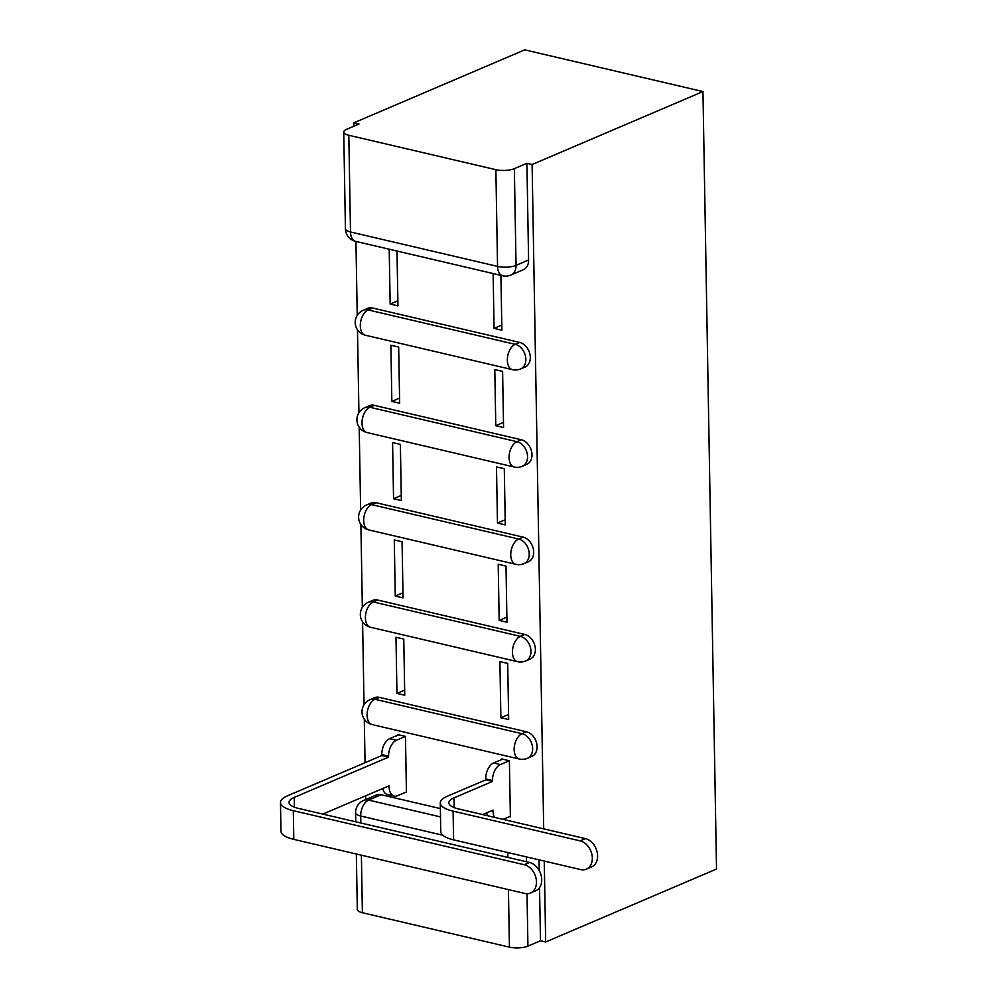 <?xml version="1.0" encoding="UTF-8"?>
<svg xmlns="http://www.w3.org/2000/svg" width="997" height="997" viewBox="0 0 997 997"><rect width="100%" height="100%" fill="white"/><g stroke="black" fill="none" stroke-linecap="round" stroke-linejoin="round"><path stroke-width="1.5" d="M525.07 367.046A13.173 9.808 -113.1 0 0 530.292 357.35A13.173 9.808 -113.1 0 0 519.686 342.445L515.225 344.339A13.173 9.808 66.9 0 1 525.843 359.256A13.173 9.808 66.9 0 1 520.621 368.94L525.07 367.046M526.777 464.378A13.173 9.808 -113.1 0 0 531.987 454.694A13.173 9.808 -113.1 0 0 521.381 439.777L516.932 441.683A13.173 9.808 66.9 0 1 527.538 456.601A13.173 9.808 66.9 0 1 522.316 466.284L526.777 464.378M528.472 561.722A13.173 9.808 -113.1 0 0 533.694 552.039A13.173 9.808 -113.1 0 0 523.076 537.121L518.627 539.028A13.173 9.808 66.9 0 1 529.233 553.933A13.173 9.808 66.9 0 1 524.023 563.617L528.472 561.722M530.167 659.054A13.173 9.808 -113.1 0 0 535.389 649.371A13.173 9.808 -113.1 0 0 524.783 634.466L520.322 636.36A13.173 9.808 66.9 0 1 530.94 651.278A13.173 9.808 66.9 0 1 525.718 660.961L530.167 659.054M531.875 756.399A13.173 9.808 -113.1 0 0 537.084 746.716A13.173 9.808 -113.1 0 0 526.478 731.798L522.029 733.705A13.173 9.808 66.9 0 1 532.635 748.61A13.173 9.808 66.9 0 1 527.413 758.293L531.875 756.399M543.701 828.868L532.099 164.517L702.947 91.562L524.721 49.85L353.873 122.805L353.935 126.208M355.941 241.436L357.238 315.401M357.487 329.795L358.932 412.746M359.194 427.14L360.64 510.078M360.889 524.472L362.335 607.422M362.584 621.816L364.03 704.767M364.291 719.149L365.052 762.693M365.625 795.83L365.687 799.557M527.014 893.711L527.924 946.128L540.474 940.769L545.671 941.978L544.262 861.059M545.671 941.978L716.519 869.035L702.947 91.562M353.873 122.805L359.07 124.014L346.52 129.373A13.173 4.225 -1 0 0 343.741 132.04A13.173 4.225 -1 0 0 348.813 135.268L495.87 169.689A13.173 4.225 -1 0 0 514.352 168.655L516.047 265.376A13.173 9.808 66.9 0 1 510.825 275.06L523.375 269.701A13.173 9.808 66.9 0 0 528.597 260.018L516.047 265.376A13.173 4.225 -1 0 1 497.553 266.398L495.87 169.689M532.099 164.517L526.902 163.296L514.352 168.655M381.128 794.721L368.578 800.08A13.173 9.808 66.9 0 0 363.618 800.441L376.168 795.083A13.173 9.808 66.9 0 1 381.128 794.721L440.375 808.592M361.388 855.202L362.385 912.729L509.442 947.15L508.433 889.611M362.385 912.729A13.173 4.225 179 0 1 357.312 909.501L356.34 854.018M527.924 946.128A13.173 4.225 179 0 1 509.442 947.15M509.38 816.655L510.377 816.892L509.392 760.736L501.591 758.916L501.603 759.564M405.455 792.341L406.452 792.565L405.467 736.409L397.678 734.59L397.691 735.238M396.956 693.401L404.745 695.233L403.773 639.077L395.971 637.245L396.956 693.401L404.657 690.111M500.88 717.728L508.669 719.547L507.697 663.391L499.896 661.572L500.88 717.728L508.582 714.438M395.261 596.069L403.05 597.888L402.065 541.732L394.276 539.913L395.261 596.069L402.962 592.779M499.173 620.396L506.975 622.215L505.99 566.059L498.201 564.227L499.173 620.396L506.887 617.106M393.553 498.724L401.355 500.556L400.37 444.4L392.581 442.568L393.553 498.724L401.268 495.434M497.478 523.051L505.28 524.871L504.295 468.715L496.494 466.895L497.478 523.051L505.18 519.761M391.858 401.392L399.647 403.212L398.675 347.056L390.874 345.236L391.858 401.392L399.56 398.102M495.783 425.707L503.572 427.539L502.6 371.383L494.799 369.551L495.783 425.707L503.485 422.416M389.204 249.225L390.163 304.048L397.865 300.758M390.163 304.048L397.953 305.88L396.993 251.045M493.129 273.539L494.076 328.374L501.79 325.084M494.076 328.374L501.877 330.194L500.918 275.371M372.629 308.023L368.18 309.93A13.173 9.808 66.9 0 0 363.22 310.291L367.681 308.385A13.173 9.808 -113.1 0 1 372.629 308.023L519.686 342.445M374.336 405.368L369.875 407.262A13.173 9.808 66.9 0 0 364.927 407.623L369.376 405.729A13.173 9.808 -113.1 0 1 374.336 405.368L521.381 439.777M376.031 502.7L371.582 504.607A13.173 9.808 66.9 0 0 366.622 504.968L371.071 503.061A13.173 9.808 -113.1 0 1 376.031 502.7L523.076 537.121M377.726 600.044L373.277 601.951A13.173 9.808 66.9 0 0 368.317 602.313L372.778 600.406A13.173 9.808 -113.1 0 1 377.726 600.044L524.783 634.466M379.433 697.389L374.972 699.283A13.173 9.808 66.9 0 0 370.024 699.645L374.473 697.75A13.173 9.808 -113.1 0 1 379.433 697.389L526.478 731.798M526.902 163.296L528.597 260.018M540.474 940.769L539.551 887.604M539.252 870.568L539.065 859.85M509.342 760.723L500.369 764.562A13.173 7.727 103.2 0 0 492.493 780.489L492.518 781.424L485.751 779.853L447.292 796.267A33.275 10.655 -1 0 0 440.275 802.996L440.774 831.697A33.275 10.655 -1 0 0 453.598 839.848L580.64 869.583A15.154 11.279 -113.1 0 0 586.336 869.16A15.154 11.279 -113.1 0 0 591.906 854.392A15.154 11.279 -113.1 0 0 580.142 840.882L585.401 838.627A15.154 11.279 66.9 0 1 597.166 852.136A15.154 11.279 66.9 0 1 591.607 866.916L586.336 869.16M482.61 814.574L493.017 810.137L493.029 811.072A13.173 7.727 103.2 0 0 494.475 817.353M487.72 815.77A13.173 7.727 -76.8 0 1 486.661 812.842M485.751 779.853L485.738 778.906A13.173 7.727 -76.8 0 1 493.615 762.979L502.588 759.141M585.401 838.627L458.358 808.891A24.701 7.914 179 0 1 448.837 802.847A24.701 7.914 179 0 1 454.046 797.849L492.518 781.424M510.364 816.244L503.061 819.36M440.275 802.996A33.275 10.655 -1 0 0 453.087 811.147L580.142 840.882M405.43 736.397L396.457 740.235A13.173 7.727 103.2 0 0 388.568 756.175L388.593 757.109L381.839 755.527L287.51 795.805A33.275 10.655 -1 0 0 280.481 802.523L280.98 831.224A33.275 10.655 -1 0 0 293.803 839.374L524.771 893.437A15.154 11.279 -113.1 0 0 530.466 893.025A15.154 11.279 -113.1 0 0 536.037 878.245A15.154 11.279 -113.1 0 0 524.272 864.735L529.532 862.48A15.154 11.279 66.9 0 1 541.296 876.002A15.154 11.279 66.9 0 1 535.738 890.77L530.466 893.025M322.816 814.1L389.092 785.81L389.104 786.745A13.173 7.727 103.2 0 0 394.201 796.117A13.173 7.727 103.2 0 0 397.417 795.768L406.44 791.917M529.532 862.48L298.564 808.43A24.701 7.914 179 0 1 289.043 802.373A24.701 7.914 179 0 1 294.265 797.388L388.593 757.109M394.201 796.117L387.447 794.534A13.173 7.727 -76.8 0 1 382.736 788.527M381.839 755.527L381.814 754.592A13.173 7.727 -76.8 0 1 389.702 738.652L396.457 740.235M398.675 734.826L389.702 738.652M280.481 802.523A33.275 10.655 -1 0 0 293.305 810.673L524.272 864.735M348.813 135.268L350.508 231.977L497.553 266.398A13.173 7.727 103.2 0 0 502.65 275.77A13.173 13.173 0 0 0 510.825 275.06M442.743 835.224L360.702 816.02A13.173 7.727 -76.8 0 1 368.578 800.08L440.512 816.917M363.618 800.441A13.173 13.173 0 0 0 355.617 812.792A13.173 4.225 179 0 0 360.702 816.02L360.827 822.999M507.872 857.42L507.785 852.535M363.22 310.291A13.173 13.173 0 0 0 365.401 335.241A13.173 7.727 103.2 0 1 360.303 325.869A13.173 7.727 103.2 0 1 368.18 309.93L515.225 344.339A13.173 7.727 103.2 0 0 507.348 360.278A13.173 7.727 -76.8 0 0 512.446 369.65A13.173 13.173 0 0 0 520.621 368.94M364.927 407.623A13.173 13.173 0 0 0 367.095 432.573A13.173 7.727 103.2 0 1 361.998 423.202A13.173 7.727 103.2 0 1 369.875 407.262L516.932 441.683A13.173 7.727 103.2 0 0 509.056 457.623A13.173 7.727 -76.8 0 0 514.14 466.995A13.173 13.173 0 0 0 522.316 466.284M366.622 504.968A13.173 13.173 0 0 0 368.79 529.918A13.173 7.727 103.2 0 1 363.706 520.546A13.173 7.727 103.2 0 1 371.582 504.607L518.627 539.028A13.173 7.727 103.2 0 0 510.751 554.955A13.173 7.727 -76.8 0 0 515.848 564.327A13.173 13.173 0 0 0 524.023 563.617M368.317 602.313A13.173 13.173 0 0 0 370.498 627.25A13.173 7.727 103.2 0 1 365.401 617.878A13.173 7.727 103.2 0 1 373.277 601.951L520.322 636.36A13.173 7.727 103.2 0 0 512.446 652.3A13.173 7.727 -76.8 0 0 517.543 661.672A13.173 13.173 0 0 0 525.718 660.961M370.024 699.645A13.173 13.173 0 0 0 372.193 724.595A13.173 7.727 103.2 0 1 367.095 715.223A13.173 7.727 103.2 0 1 374.972 699.283L522.029 733.705A13.173 7.727 103.2 0 0 514.153 749.632A13.173 7.727 -76.8 0 0 519.238 759.004A13.173 13.173 0 0 0 527.413 758.293M526.366 856.872L526.453 861.769M355.605 241.349A13.173 7.727 103.2 0 1 350.508 231.977A13.173 4.225 179 0 1 345.423 228.762A13.173 13.173 0 0 0 355.605 241.349L502.65 275.77M493.029 811.072L491.608 810.735M454.221 807.645L454.046 797.849M500.369 764.562L493.615 762.979M492.493 780.489L485.738 778.906M453.598 839.848L453.087 811.147M387.683 786.409L389.104 786.745M294.265 797.388L294.427 807.184M381.814 754.592L388.568 756.175M293.305 810.673L293.803 839.374M519.238 759.004L372.193 724.595M517.543 661.672L370.498 627.25M515.848 564.327L368.79 529.918M514.14 466.995L367.095 432.573M512.446 369.65L365.401 335.241M343.741 132.04L345.423 228.762M355.617 812.792L355.779 821.815"/></g></svg>
